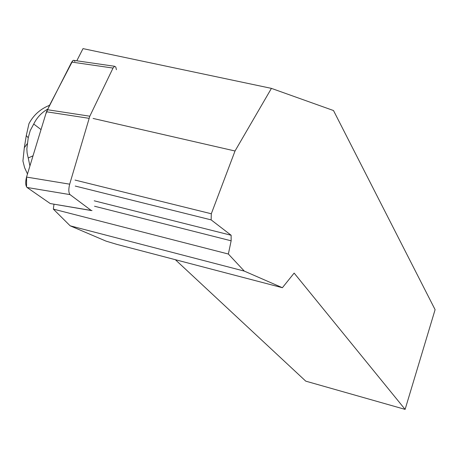 <?xml version="1.0" encoding="UTF-8"?>
<svg xmlns="http://www.w3.org/2000/svg" width="458" height="458" viewBox="0 0 458 458"><rect width="100%" height="100%" fill="white"/><g stroke="black" fill="none" stroke-linecap="round" stroke-linejoin="round"><path stroke-width="0.69" d="M91.423 210.566L50.243 203.552L27.062 187.477C25.453 185.599 25.282 182.129 26.535 177.074L46.464 111.781L71.694 62.07L73.337 60.301L114.563 66.273L113.023 68.07L89.808 116.212L69.679 184.173C68.448 189.274 68.563 192.755 70.022 194.616L91.199 210.44L92.012 210.554M116.418 69.719L115.771 66.994L114.563 66.273M53.987 204.268L53.334 209.1L70.166 225.817L106.079 241.143L117.019 244.423L282.386 287.716L294.139 273.094L405.112 409.383L435.1 309.665L333.498 110.538L271.422 88.377L83.007 48.617L76.801 60.8M271.422 88.377L235.023 150.997L211.31 213.766L211.138 219.88L231.13 235.252L231.141 240.805L228.365 254.03L244.309 271.107L70.166 225.817M282.386 287.716L244.309 271.107M235.023 150.997L93.094 118.445M211.31 213.766L75.06 180.074M405.112 409.383L305.761 381.148L175.351 259.697M94.222 200.804L231.13 235.252M94.537 206.237L231.141 240.805M53.334 209.1L228.365 254.03M211.138 219.88L75.244 186.057M41.031 129.591L33.732 124.032C36.903 117.609 41.506 112.668 47.546 109.193M29.93 165.962L28.23 157.993L33.028 155.8M33.732 124.032L30.222 130.582L28.236 137.778L26.85 148.924L27.119 153.041L28.23 157.993M27.486 173.96L24.6 167.668L22.917 161.004L24.314 147.751L26.289 135.557L28.963 123.666C33.503 115.101 40.361 108.981 49.544 105.3M91.199 210.44L50.243 203.552L27.062 187.477L70.022 194.616M26.553 186.921L26.598 176.862L45.748 114.134L49.481 105.426L72.839 60.553M74.471 60.759L74.889 61.492M89.018 118.319L46.464 111.781M26.535 177.074L69.679 184.173M113.023 68.07L71.694 62.07M47.294 109.697L89.808 116.212M26.289 135.557L28.236 137.778M27.285 143.652L24.314 147.751"/></g></svg>
